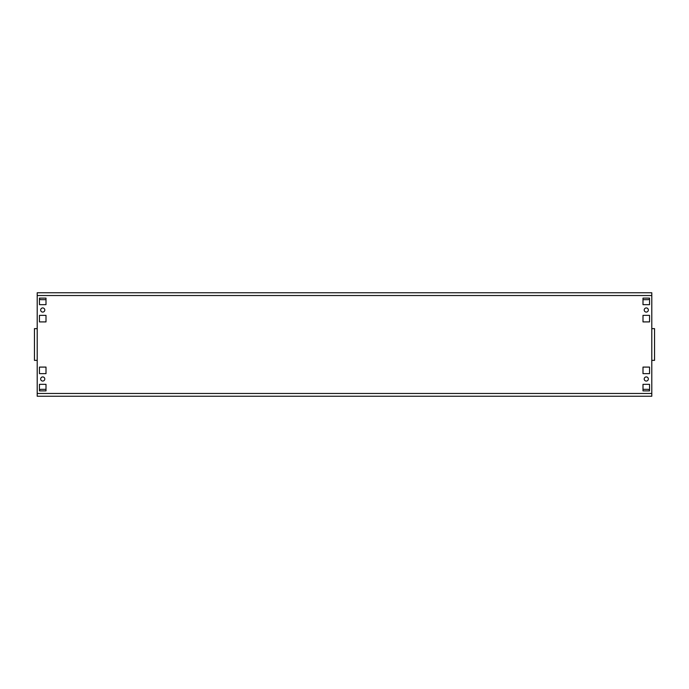 <?xml version="1.0" encoding="UTF-8"?>
<svg xmlns="http://www.w3.org/2000/svg" width="689" height="689" viewBox="0 0 689 689"><rect width="100%" height="100%" fill="white"/><g stroke="black" fill="none" stroke-linecap="round" stroke-linejoin="round"><path stroke-width="1.03" d="M644.206 310.016A2.067 2.067 0 0 0 646.273 312.083A2.067 2.067 0 0 0 648.34 310.016A2.067 2.067 0 0 0 646.273 307.94A2.067 2.067 0 0 0 644.206 310.016M644.206 378.984A2.067 2.067 0 0 0 646.273 381.06A2.067 2.067 0 0 0 648.34 378.984A2.067 2.067 0 0 0 646.273 376.917A2.067 2.067 0 0 0 644.206 378.984M40.66 310.016A2.067 2.067 0 0 0 42.727 312.083A2.067 2.067 0 0 0 44.794 310.016A2.067 2.067 0 0 0 42.727 307.94A2.067 2.067 0 0 0 40.66 310.016M40.66 378.984A2.067 2.067 0 0 0 42.727 381.06A2.067 2.067 0 0 0 44.794 378.984A2.067 2.067 0 0 0 42.727 376.917A2.067 2.067 0 0 0 40.66 378.984M37.206 295.529L37.206 292.765L651.794 292.765L651.794 295.529L37.206 295.529L37.206 328.636L34.45 328.636L34.45 360.364L37.206 360.364L37.206 396.235L651.794 396.235L651.794 328.636L654.55 328.636L654.55 360.364L651.794 360.364M643.001 384.333L643.001 390.887L649.546 390.887L649.546 384.333L643.001 384.333M643.001 367.091L643.001 373.645L649.546 373.645L649.546 367.091L643.001 367.091M643.001 298.113L643.001 304.667L649.546 304.667L649.546 298.113L643.001 298.113M643.001 315.355L643.001 321.909L649.546 321.909L649.546 315.355L643.001 315.355M39.454 315.355L39.454 321.909L45.999 321.909L45.999 315.355L39.454 315.355M45.999 390.887L45.999 384.333L39.454 384.333L39.454 390.887L45.999 390.887M45.999 373.645L45.999 367.091L39.454 367.091L39.454 373.645L45.999 373.645M39.454 298.113L39.454 304.667L45.999 304.667L45.999 298.113L39.454 298.113M651.794 295.529L651.794 328.636M34.45 356.23L34.45 360.364M34.45 328.636L34.45 332.77M654.55 332.77L654.55 328.636M654.55 360.364L654.55 356.23M39.454 299.207A4.143 4.143 0 0 0 41.349 299.663L45.999 299.663M643.001 299.663L647.651 299.663A4.143 4.143 0 0 0 649.546 299.207M649.546 389.793A4.143 4.143 0 0 0 647.651 389.337L643.001 389.337M45.999 389.337L41.349 389.337A4.143 4.143 0 0 0 39.454 389.793M37.206 393.471L651.794 393.471M37.206 328.636L37.206 360.364"/></g></svg>
